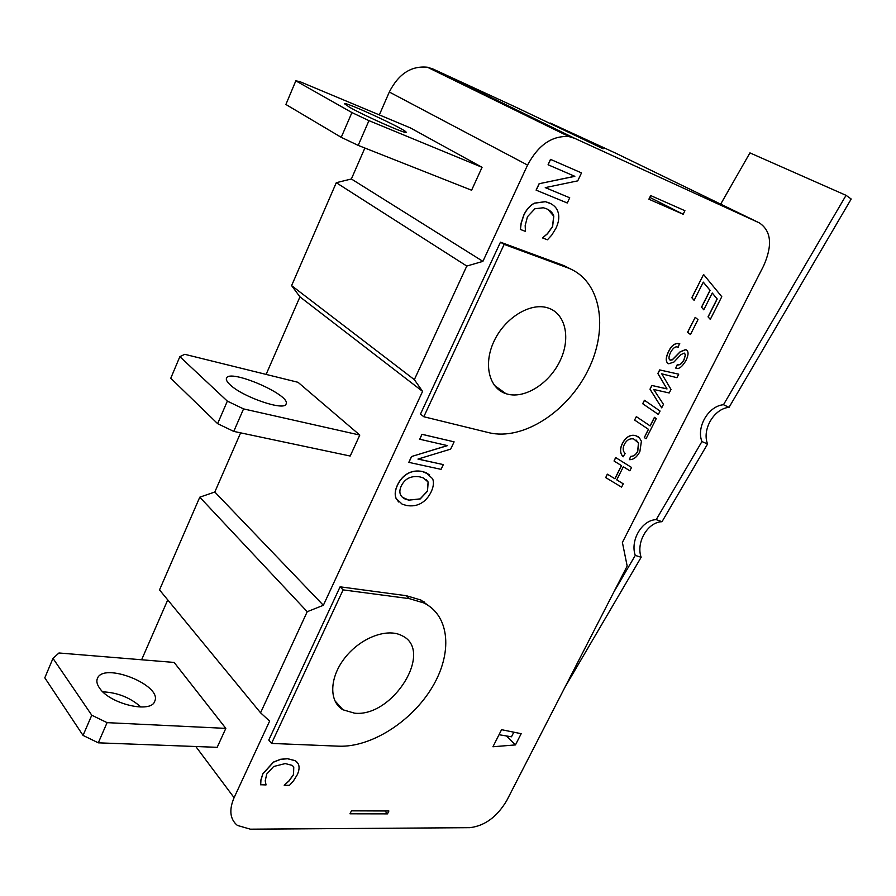 <?xml version="1.0" encoding="UTF-8"?>
<svg xmlns="http://www.w3.org/2000/svg" width="896" height="896" viewBox="0 0 896 896"><rect width="100%" height="100%" fill="white"/><g stroke="black" fill="none" stroke-linecap="round" stroke-linejoin="round"><path stroke-width="1.34" d="M513.822 732.189L511.482 736.792L499.027 734.72M662.01 521.707C647.718 522.01 635.824 542.416 641.144 557.29L635.275 555.397C629.978 540.467 641.906 519.971 656.208 519.646L662.01 521.707L707.571 443.99L701.926 441.549C696.136 427.101 708.422 406 723.486 404.723L729.053 407.344C714.011 408.587 701.77 429.598 707.571 443.99M641.144 557.29L564.906 687.322M613.883 591.942L635.275 555.397M723.486 404.723L846.059 195.339L851.2 199.013L729.053 407.344M656.208 519.646L701.926 441.549M720.686 204.142L749.93 152.891L846.059 195.339M627.178 566.059L506.755 800.554C497.034 816.906 484.702 825.944 469.739 827.68L250.365 829.181L237.395 825.429C229.97 819.269 228.872 810.018 234.091 797.686L269.629 721.101L260.557 712.79L307.227 611.699L323.355 605.293L422.587 391.384L414.344 379.646L466.782 266.056L482.91 261.363L527.565 165.088C538.317 144.939 552.126 135.442 569.005 136.606L574.739 138.354L759.394 222.925C771.277 230.966 772.699 245.246 763.672 265.765L622.395 542.427L627.178 566.059M174.149 662.435L58.979 652.982L52.987 658.37L44.8 677.824L83.048 735.414L98.302 742.829L217.179 747.32L225.826 728.381L174.149 662.435M140.986 707.056C130.245 697.592 117.544 692.53 102.872 691.846M99.445 687.926C96.97 684.342 96.286 681.206 97.373 678.518C103.342 661.539 162.893 685.35 154.694 701.31C151.2 713.787 109.581 703.954 99.445 687.926M52.987 658.37L91.773 715.21L83.048 735.414M91.773 715.21L107.083 722.646L98.302 742.829M107.083 722.646L225.826 728.381M298.032 382.301L184.766 354.312L179.85 356.664L170.766 378.246L217.627 423.662L233.766 431.402L350.202 456.03L359.789 435.064L298.032 382.301M230.104 384.754C227.08 381.942 225.859 379.77 226.464 378.224C229.342 368.312 291.2 395.08 286.082 403.95C284.906 411.443 242.726 397.141 230.104 384.754M179.85 356.664L227.349 401.128L217.627 423.662M227.349 401.128L243.555 408.901L233.766 431.402M243.555 408.901L359.789 435.064M410.514 127.96L299.645 81.547L295.826 80.842L285.891 104.474L341.23 137.334L358.187 145.387L471.598 190.232L482.059 167.317L410.514 127.96M349.664 107.318L344.456 103.723C344.221 100.957 408.106 130.581 406.101 132.283C407.288 134.736 364.75 115.965 349.664 107.318M295.826 80.842L351.926 112.56L341.23 137.334M351.926 112.56L368.95 120.635L358.187 145.387M368.95 120.635L482.059 167.317M549.965 123.794L550.301 123.054L603.165 148.781L516.421 107.453L432.958 68.992L427.403 67.222C411.253 65.632 398.552 73.898 389.312 92.019L379.333 114.912M683.166 214.267L684.925 210.706L650.664 195.563L648.883 199.214L683.166 214.267L649.779 197.389M167.742 599.906L141.624 659.758M240.621 432.858L214.805 492.016L199.774 497.19L159.522 589.904L260.557 712.79M364.874 148.03L351.378 178.976L336.28 182.694L291.603 285.622L299.947 296.867L266.112 374.416M759.394 222.925L615.944 153.294L550.301 123.054M351.378 178.976L482.91 261.363M387.475 813.87L388.898 810.981L351.434 810.846L349.989 813.803L387.475 813.87L384.989 810.958M424.088 601.81L423.674 602.683M199.774 497.19L307.227 611.699M214.805 492.016L323.355 605.293M299.947 296.867L422.587 391.384M291.603 285.622L414.344 379.646M336.28 182.694L466.782 266.056M501.57 729.691L521.181 733.69L515.458 744.912L492.934 746.76L501.57 729.691M515.458 744.912L506.464 735.952M710.293 319.402L708.142 316.893L717.203 298.984L712.264 292.992L703.774 309.803L701.613 307.227L710.114 290.371L703.282 282.117L694.12 300.362L691.914 297.741L703.573 274.49L721.784 296.699L710.293 319.402L708.042 316.837L717.102 298.928L712.242 293.026M703.774 309.803L701.512 307.171L710.013 290.315L703.259 282.162M694.12 300.362L691.813 297.685L703.573 274.49M623.146 456.803C620.032 453.365 619.797 448.963 622.429 443.61C625.8 437.158 630.146 434.482 635.477 435.59L639.285 437.64L641.402 441.246L639.845 451.73C636.888 457.206 633.394 459.838 629.362 459.648L630.739 456.445C633.741 456.378 636.07 454.686 637.75 451.371L638.568 443.094L633.718 438.973C629.742 438.234 626.629 440.037 624.355 444.405C622.552 448.179 622.832 451.214 625.173 453.533L623.056 456.747C619.942 453.298 619.707 448.896 622.339 443.542C625.71 437.091 630.056 434.426 635.387 435.523L638.277 436.822M629.362 459.648L630.65 456.378C633.64 456.322 635.981 454.63 637.661 451.304L638.467 443.027L636.115 440.037M658.347 414.445L642.69 403.715L644.426 400.254L660.072 411.04L658.347 414.445L642.779 403.782L644.515 400.322M669.939 360.002L672.258 359.778L680.154 351.77L685.574 349.574L686.414 349.933M675.842 368.133L677.354 364.728L678.653 364.918C680.49 364.739 682.304 362.981 684.107 359.643L685.451 354.917L684.197 353.069L680.904 354.659L673.96 362.029L668.752 363.787C665.638 362.275 665.56 358.299 668.494 351.859C671.35 345.643 674.968 342.91 679.347 343.65L678.283 347.323L677.499 347.01C675.226 346.304 672.885 348.197 670.443 352.677C668.539 357 668.506 359.509 670.354 360.192L672.358 359.834L680.243 351.826L685.854 349.686C688.722 351.008 688.778 354.581 686.022 360.416C682.349 366.621 679.112 369.253 676.278 368.301L675.741 368.077L677.253 364.661L678.552 364.862C680.389 364.683 682.203 362.925 684.006 359.576L685.362 354.861L684.589 353.237M668.035 363.451C665.538 361.57 665.661 357.683 668.394 351.792C671.25 345.587 674.867 342.854 679.258 343.594L679.806 343.795M398.653 501.973L396.066 498.434C394.554 494.648 395.013 490.202 397.421 485.094C399.907 479.83 403.346 475.966 407.747 473.48C412.138 471.083 417.021 470.422 422.408 471.498L429.576 474.701M520.408 229.466L521.226 223.16L523.824 215.242C526.456 209.63 529.973 205.632 534.386 203.224L545.406 201.701L548.968 202.81C554.053 204.949 557.144 208.286 558.253 212.811C559.418 217.302 558.69 222.376 556.058 228.021L551.824 234.998L547.434 239.803L542.494 237.922L547.478 233.789L552.608 226.621L553.806 216.149C552.776 212.867 550.256 210.37 546.224 208.656L543.346 207.76L534.923 208.757L527.453 216.742L525.179 225.534L525.437 231.392L520.307 229.41L521.125 223.104L523.723 215.186C526.355 209.574 529.872 205.576 534.285 203.168L545.306 201.645L551.107 203.818M542.494 237.922L547.378 233.733L552.507 226.565L553.706 216.093L548.083 209.53M539.09 183.736L574.84 176.333L548.083 164.763L550.581 159.41L581.504 172.906L577.73 180.869L545.261 187.611L569.722 197.792L567.269 202.989L536.099 190.131L539.09 183.736L574.717 176.277M548.083 164.763L550.48 159.354L581.504 172.906M545.272 187.6L569.722 197.792M411.522 456.534L447.485 445.626L419.731 439.23L422.016 434.336L454.104 441.851L450.654 449.131L417.962 459.077L443.33 464.61L441.078 469.358L408.8 462.358L411.522 456.534L447.306 445.592M419.731 439.23L421.926 434.269L454.104 441.851M418.062 459.043L443.33 464.61M260.691 784.829L260.938 780.158L262.864 773.898L273.493 762.171L280.627 759.371L287.526 758.744L295.456 760.782L298.021 763.47C299.656 766.36 299.387 770.134 297.226 774.805L293.518 780.819L289.453 785.344L284.189 785.243L288.938 781.066L293.53 774.682L293.765 766.965L292.141 765.363L285.253 763.571L273.65 766.506L266.728 774.043L265.227 780.842L266.045 784.93L260.624 784.739L260.87 780.069L262.797 773.808L273.426 762.082L280.56 759.282L287.448 758.654L295.389 760.693L297.27 762.395M284.189 785.243L288.859 780.976L293.462 774.592L293.429 766.506M661.685 407.848L649.981 389.2L651.862 385.448L666.938 388.875L657.854 373.509L659.669 369.902L678.709 374.192L676.928 377.698L661.741 373.811L671.003 389.424L669.211 392.974L653.654 389.458L663.466 404.342L661.685 407.848L650.07 389.256L651.952 385.504L667.027 388.931L657.944 373.576L659.758 369.958L678.709 374.192M650.104 425.869L654.427 417.323L656.253 418.589L646.072 438.738L644.302 437.584L648.48 429.318L634.603 420.067L636.328 416.629L650.194 425.936L654.517 417.379M644.302 437.584L648.39 429.262M634.603 420.067L636.328 416.629M616.739 479.853L623.269 483.818L621.589 487.144L605.707 477.602L607.41 474.23L614.936 478.778L621.544 465.651L614.04 461.003L615.754 457.621L631.546 467.454L629.854 470.792L623.347 466.76L616.739 479.864L623.269 483.818M605.707 477.602L607.309 474.163L614.846 478.71L621.454 465.595M614.04 461.003L615.653 457.554L631.546 467.454M690.48 334.522L687.546 332.293L695.195 317.363L697.995 319.614L690.48 334.522L687.646 332.349L695.195 317.363M423.808 416.741L504.146 244.395L567.661 267.814C601.037 280.134 609.067 328.026 588.235 369.824C567.84 411.779 522.827 441.022 488.79 432.667L423.808 416.741L420.47 414.086L500.461 242.178L563.942 265.619L573.227 270.301M271.544 743.422L343.112 589.882L409.371 598.651L423.998 602.997C450.094 615.966 452.67 653.52 432.107 687.422C411.757 721.403 371.224 747.488 338.8 746.189L271.544 743.422L268.789 740.029L340.088 586.824L406.291 595.694L420.907 600.051L431.894 608.16M402.405 497.336L408.934 500.125L420.123 498.882L427.392 491.12L428.098 481.981L426.25 479.651M409.024 500.203L405.194 499.072C399.829 496.44 398.518 492.072 401.274 485.957C404.958 478.498 411.186 475.485 419.978 476.907L423.27 477.904L428.187 482.059L427.482 491.198L420.202 498.96L408.934 500.125M406.538 505.49L402.203 504.202L396.155 498.512C394.643 494.726 395.091 490.269 397.51 485.162C399.986 479.909 403.435 476.045 407.826 473.558C412.216 471.15 417.11 470.49 422.486 471.565L426.082 472.651L432.656 478.766C434.045 482.384 433.552 486.752 431.144 491.893C428.59 497.101 425.23 500.898 421.064 503.283C416.819 505.68 411.981 506.419 406.538 505.49M536.2 190.176L539.19 183.792M408.878 462.437L411.611 456.602M500.461 242.178L504.146 244.395M507.259 394.061L505.882 393.646C489.014 388.248 483.123 364.078 494.054 341.152C504.75 318.147 529.614 302.624 546.986 307.642C565.298 312.547 571.122 337.501 560.314 360.293C549.774 383.152 525.157 399.056 507.259 394.061M340.088 586.824L343.112 589.882M354.581 713.182L342.944 709.778C328.642 701.478 329.381 677.141 345.24 657.418C360.898 637.582 387.397 627.738 401.979 635.69C434.336 650.53 392.997 717.461 354.581 713.182M389.312 92.019L527.565 165.088M432.958 68.992L574.739 138.354M563.942 265.619L567.661 267.814M406.291 595.694L409.371 598.651M234.091 797.686L195.798 746.502M427.403 67.222L569.005 136.606M420.907 600.051L423.998 602.997M342.944 709.778L334.779 700.627M505.882 393.646L494.379 385.358"/></g></svg>

